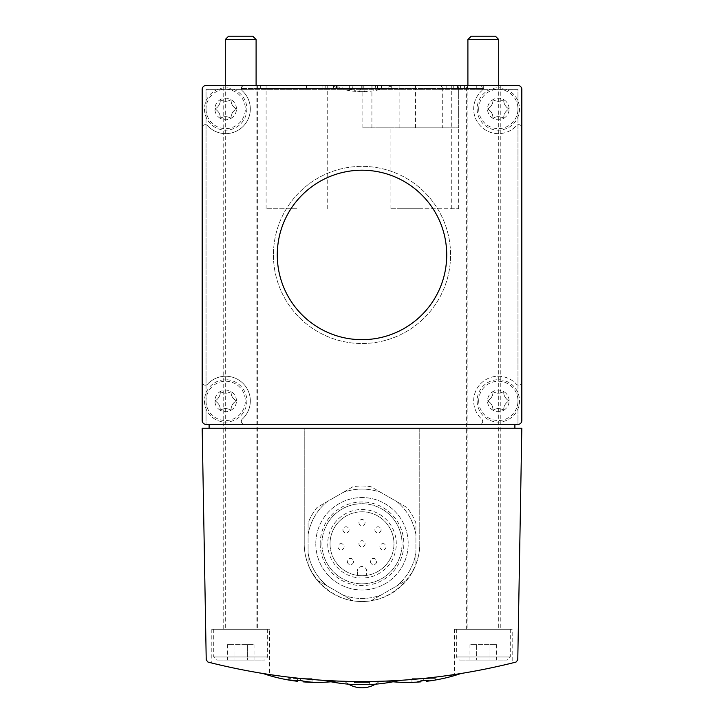 <?xml version="1.0" encoding="UTF-8"?>
<svg xmlns="http://www.w3.org/2000/svg" width="724" height="724" viewBox="0 0 724 724"><rect width="100%" height="100%" fill="white"/><g stroke="black" fill="none" stroke-linecap="round" stroke-linejoin="round"><path stroke-width="0.54" stroke-dasharray="3.62 2.71" d="M427.73 85.495L464.437 85.495L427.73 85.495L427.73 88.572L391.268 88.572L391.268 85.495L391.268 88.572L464.437 88.572L427.73 88.572M458.663 85.495L397.042 85.495L458.663 85.495L458.663 127.858L458.663 85.495M349.33 85.495L483.695 85.495L306.533 85.495L372.009 85.495L349.33 85.495L349.33 88.572L241.074 88.572L241.074 85.495L241.074 88.572L352.76 88.572L352.76 85.495L352.76 88.572L375.439 88.572L375.439 85.495M521.823 89.342A3.855 3.855 0 0 0 517.968 85.495L479.56 85.495A3.077 3.077 0 0 1 481.641 90.844A24.643 24.643 0 0 0 480.899 126.41A24.643 24.643 0 0 0 516.474 125.668A3.077 3.077 0 0 1 521.823 127.75L521.823 89.342A3.855 3.855 0 0 0 517.968 85.495L206.032 85.495A3.855 3.855 0 0 0 202.177 89.342L202.177 420.535A3.855 3.855 0 0 0 206.032 424.391L479.56 424.391A3.077 3.077 0 0 0 481.641 419.042A24.643 24.643 0 0 1 480.899 383.467A24.643 24.643 0 0 1 516.474 384.218A3.077 3.077 0 0 0 521.823 382.127L521.823 127.75A3.077 3.077 0 0 0 516.474 125.668A24.643 24.643 0 0 1 480.899 126.41A24.643 24.643 0 0 1 481.641 90.844A3.077 3.077 0 0 0 479.56 85.495L244.441 85.495A3.077 3.077 0 0 0 242.359 90.844A24.643 24.643 0 0 1 243.101 126.41A24.643 24.643 0 0 1 207.526 125.668A3.077 3.077 0 0 0 202.177 127.75L202.177 382.127A3.077 3.077 0 0 0 207.526 384.218A24.643 24.643 0 0 1 243.101 383.467A24.643 24.643 0 0 1 242.359 419.042A3.077 3.077 0 0 0 244.441 424.391L479.56 424.391A3.077 3.077 0 0 0 481.641 419.042A24.643 24.643 0 0 1 480.899 383.467A24.643 24.643 0 0 1 516.474 384.218A3.077 3.077 0 0 0 521.823 382.127L521.823 89.342A3.855 3.855 0 0 0 517.968 85.495L223.743 85.495L257.635 85.495L223.743 85.495L223.743 629.265L257.635 629.265L223.743 629.265M466.365 85.495L500.257 85.495L466.365 85.495L466.365 629.265L500.257 629.265L466.365 629.265M395.784 680.714C380.878 682.361 325.936 681.221 325.031 680.533L362 681.637L387.059 681.13M369.702 682.488L369.702 684.542L354.298 684.542L354.298 682.488L369.702 682.488L354.298 682.488M362 681.637L379.331 681.393L344.669 681.393L379.331 681.393L344.669 681.393L379.331 681.393L344.669 681.393L379.331 681.393L362 681.637M334.017 681.003C318.985 681.139 264.667 674.542 263.762 673.754C264.568 675.085 336.207 682.289 337.221 681.139L335.655 681.076M457.043 674.261C442.346 677.393 387.847 681.727 386.779 681.139C387.485 681.402 428.373 678.868 448.618 675.519M516.04 662.071C413.35 688.026 310.65 688.026 207.96 662.071L206.222 659.872L202.177 428.237L304.234 428.237L304.234 543.769A57.766 57.766 0 0 0 362 601.535A57.766 57.766 0 0 0 419.766 543.769C419.992 574.675 392.906 601.762 362 601.535C331.094 601.762 304.008 574.675 304.234 543.769L304.234 428.237L419.766 428.237L419.766 543.769L419.766 428.237L521.823 428.237L517.778 659.872L516.04 662.071M512.194 663.057C513.669 663.546 453.115 675.709 454.428 674.668C453.052 675.718 513.696 663.537 512.194 663.057L512.194 629.265L454.428 629.265L512.194 629.265M269.572 674.668C270.903 675.709 210.322 663.537 211.806 663.057C210.295 663.537 270.894 675.709 269.572 674.668L269.572 629.265L211.806 629.265L269.572 629.265M231.065 410.237A10.779 10.779 0 0 0 236.458 400.897C232.802 402.933 231.001 406.046 231.065 410.237C227.472 408.083 223.879 408.083 220.277 410.237A10.779 10.779 0 0 0 231.065 410.237A9.702 9.702 0 0 0 220.277 410.237C220.34 406.046 218.548 402.933 214.892 400.897A10.779 10.779 0 0 0 220.277 410.237A9.702 9.702 0 0 0 214.892 400.897C218.548 398.861 220.34 395.747 220.277 391.557A10.779 10.779 0 0 0 214.892 400.897A9.702 9.702 0 0 0 220.277 391.557C223.879 393.702 227.472 393.702 231.065 391.557A10.779 10.779 0 0 0 220.277 391.557A9.702 9.702 0 0 0 231.065 391.557C231.001 395.747 232.802 398.861 236.458 400.897A10.779 10.779 0 0 0 231.065 391.557A9.702 9.702 0 0 0 236.458 400.897A9.702 9.702 0 0 0 231.065 410.237M503.723 410.237A10.779 10.779 0 0 0 509.108 400.897C505.452 402.933 503.66 406.046 503.723 410.237C500.121 408.083 496.528 408.083 492.935 410.237A10.779 10.779 0 0 0 503.723 410.237A9.702 9.702 0 0 0 492.935 410.237C492.999 406.046 491.198 402.933 487.542 400.897A10.779 10.779 0 0 0 492.935 410.237A9.702 9.702 0 0 0 487.542 400.897C491.198 398.861 492.999 395.747 492.935 391.557A10.779 10.779 0 0 0 487.542 400.897A9.702 9.702 0 0 0 492.935 391.557C496.528 393.702 500.121 393.702 503.723 391.557A10.779 10.779 0 0 0 492.935 391.557A9.702 9.702 0 0 0 503.723 391.557C503.66 395.747 505.452 398.861 509.108 400.897A10.779 10.779 0 0 0 503.723 391.557A9.702 9.702 0 0 0 509.108 400.897A9.702 9.702 0 0 0 503.723 410.237M231.065 118.32A10.779 10.779 0 0 0 236.458 108.989C232.802 111.025 231.001 114.139 231.065 118.32C227.472 116.175 223.879 116.175 220.277 118.32A10.779 10.779 0 0 0 231.065 118.32A9.702 9.702 0 0 0 220.277 118.32C220.34 114.139 218.548 111.025 214.892 108.989A10.779 10.779 0 0 0 220.277 118.32A9.702 9.702 0 0 0 214.892 108.989C218.548 106.944 220.34 103.831 220.277 99.65A10.779 10.779 0 0 0 214.892 108.989A9.702 9.702 0 0 0 220.277 99.65C223.879 101.794 227.472 101.794 231.065 99.65A10.779 10.779 0 0 0 220.277 99.65A9.702 9.702 0 0 0 231.065 99.65C231.001 103.831 232.802 106.944 236.458 108.989A10.779 10.779 0 0 0 231.065 99.65A9.702 9.702 0 0 0 236.458 108.989A9.702 9.702 0 0 0 231.065 118.32M503.723 118.32A10.779 10.779 0 0 0 509.108 108.989C505.452 111.025 503.66 114.139 503.723 118.32C500.121 116.175 496.528 116.175 492.935 118.32A10.779 10.779 0 0 0 503.723 118.32A9.702 9.702 0 0 0 492.935 118.32C492.999 114.139 491.198 111.025 487.542 108.989A10.779 10.779 0 0 0 492.935 118.32A9.702 9.702 0 0 0 487.542 108.989C491.198 106.944 492.999 103.831 492.935 99.65A10.779 10.779 0 0 0 487.542 108.989A9.702 9.702 0 0 0 492.935 99.65C496.528 101.794 500.121 101.794 503.723 99.65A10.779 10.779 0 0 0 492.935 99.65A9.702 9.702 0 0 0 503.723 99.65C503.66 103.831 505.452 106.944 509.108 108.989A10.779 10.779 0 0 0 503.723 99.65A9.702 9.702 0 0 0 509.108 108.989A9.702 9.702 0 0 0 503.723 118.32M330.035 543.769A31.965 31.965 0 0 0 377.982 571.453A31.965 31.965 0 0 0 377.982 516.085A31.965 31.965 0 0 0 330.035 543.769A31.965 31.965 0 0 0 366.625 575.399A31.965 31.965 0 0 0 393.811 540.683A31.965 31.965 0 0 0 360.452 511.841A31.965 31.965 0 0 0 330.035 543.769M337.945 546.72A3.077 3.077 0 0 0 342.57 549.389A3.077 3.077 0 0 0 342.57 544.05A3.077 3.077 0 0 0 337.945 546.72A3.077 3.077 0 0 0 342.57 549.389A3.077 3.077 0 0 0 342.57 544.05A3.077 3.077 0 0 0 337.945 546.72M342.932 529.878A3.077 3.077 0 0 0 347.556 532.538A3.077 3.077 0 0 0 347.556 527.208A3.077 3.077 0 0 0 342.932 529.878A3.077 3.077 0 0 0 347.556 532.538A3.077 3.077 0 0 0 347.556 527.208A3.077 3.077 0 0 0 342.932 529.878M347.384 561.534A3.077 3.077 0 0 0 352.009 564.204A3.077 3.077 0 0 0 352.009 558.865A3.077 3.077 0 0 0 347.384 561.534A3.077 3.077 0 0 0 352.009 564.204A3.077 3.077 0 0 0 352.009 558.865A3.077 3.077 0 0 0 347.384 561.534M358.923 522.592A3.077 3.077 0 0 0 363.538 525.253A3.077 3.077 0 0 0 363.538 519.923A3.077 3.077 0 0 0 358.923 522.592A3.077 3.077 0 0 0 363.538 525.253A3.077 3.077 0 0 0 363.538 519.923A3.077 3.077 0 0 0 358.923 522.592M358.923 543.769A3.077 3.077 0 0 0 363.538 546.439A3.077 3.077 0 0 0 363.538 541.1A3.077 3.077 0 0 0 358.923 543.769A3.077 3.077 0 0 0 363.538 546.439A3.077 3.077 0 0 0 363.538 541.1A3.077 3.077 0 0 0 358.923 543.769M370.453 561.534A3.077 3.077 0 0 0 375.077 564.204A3.077 3.077 0 0 0 375.077 558.865A3.077 3.077 0 0 0 370.453 561.534A3.077 3.077 0 0 0 375.077 564.204A3.077 3.077 0 0 0 375.077 558.865A3.077 3.077 0 0 0 370.453 561.534M374.905 529.878A3.077 3.077 0 0 0 379.53 532.538A3.077 3.077 0 0 0 379.53 527.208A3.077 3.077 0 0 0 374.905 529.878A3.077 3.077 0 0 0 379.53 532.538A3.077 3.077 0 0 0 379.53 527.208A3.077 3.077 0 0 0 374.905 529.878M379.892 546.72A3.077 3.077 0 0 0 384.516 549.389A3.077 3.077 0 0 0 384.516 544.05A3.077 3.077 0 0 0 379.892 546.72A3.077 3.077 0 0 0 384.516 549.389A3.077 3.077 0 0 0 384.516 544.05A3.077 3.077 0 0 0 379.892 546.72M357.375 575.399L357.375 571.109L357.375 575.399M366.625 571.109A4.625 4.625 0 0 0 362 566.494A4.625 4.625 0 0 0 357.375 571.109A4.625 4.625 0 0 1 362 566.494A4.625 4.625 0 0 1 366.625 571.109L366.625 575.399L366.625 571.109M342.959 595.038A54.689 54.689 0 0 0 381.041 595.038L396.879 585.888A54.689 54.689 0 0 0 415.911 552.919L415.911 534.629A54.689 54.689 0 0 0 396.879 501.651L381.041 492.51A54.689 54.689 0 0 0 342.959 492.51L327.121 501.651A54.689 54.689 0 0 0 308.089 534.629L308.089 552.919A54.689 54.689 0 0 0 327.121 585.888L353.004 600.83A57.766 57.766 0 0 0 370.996 600.83L381.041 595.038L370.996 600.83A57.766 57.766 0 0 1 353.004 600.83L342.959 595.038A54.689 54.689 0 0 0 381.041 595.038L406.915 580.096A57.766 57.766 0 0 0 415.911 564.512L415.911 552.919L415.911 564.512A57.766 57.766 0 0 1 406.915 580.096L396.879 585.888A54.689 54.689 0 0 0 415.911 552.919L415.911 523.036A57.766 57.766 0 0 0 406.915 507.452L396.879 501.651L406.915 507.452A57.766 57.766 0 0 1 415.911 523.036L415.911 534.629A54.689 54.689 0 0 0 396.879 501.651L370.996 486.709A57.766 57.766 0 0 0 353.004 486.709L342.959 492.51L353.004 486.709A57.766 57.766 0 0 1 370.996 486.709L381.041 492.51A54.689 54.689 0 0 0 342.959 492.51L317.085 507.452A57.766 57.766 0 0 0 308.089 523.036L308.089 534.629L308.089 523.036A57.766 57.766 0 0 1 317.085 507.452L327.121 501.651A54.689 54.689 0 0 0 308.089 534.629L308.089 564.512A57.766 57.766 0 0 0 317.085 580.096L327.121 585.888L317.085 580.096A57.766 57.766 0 0 1 308.089 564.512L308.089 552.919A54.689 54.689 0 0 0 327.121 585.888L342.959 595.038M315.791 543.769A46.209 46.209 0 0 0 385.105 583.788A46.209 46.209 0 0 0 385.105 503.75A46.209 46.209 0 0 0 315.791 543.769A46.209 46.209 0 0 0 385.105 583.788A46.209 46.209 0 0 0 385.105 503.75A46.209 46.209 0 0 0 315.791 543.769M327.728 543.769A34.272 34.272 0 0 0 379.141 573.453A34.272 34.272 0 0 0 379.141 514.085A34.272 34.272 0 0 0 327.728 543.769M321.945 543.769A40.055 40.055 0 0 0 382.028 578.458A40.055 40.055 0 0 0 382.028 509.081A40.055 40.055 0 0 0 321.945 543.769A40.055 40.055 0 0 0 382.028 578.458A40.055 40.055 0 0 0 382.028 509.081A40.055 40.055 0 0 0 321.945 543.769M320.18 543.769A41.82 41.82 0 0 0 382.915 579.987A41.82 41.82 0 0 0 382.915 507.551A41.82 41.82 0 0 0 320.18 543.769M331.502 85.495L392.498 85.495L331.502 85.495L359.285 91.604L364.715 91.604L359.285 91.604A78.563 78.563 0 0 1 331.502 85.495M206.032 85.495L244.441 85.495A3.077 3.077 0 0 0 242.359 90.844A24.643 24.643 0 0 1 243.101 126.41A24.643 24.643 0 0 1 207.526 125.668A3.077 3.077 0 0 0 202.177 127.75L202.177 89.342A3.855 3.855 0 0 1 206.032 85.495A3.855 3.855 0 0 0 202.177 89.342M202.177 420.535A3.855 3.855 0 0 0 206.032 424.391A3.855 3.855 0 0 1 202.177 420.535L202.177 382.127A3.077 3.077 0 0 0 207.526 384.218A24.643 24.643 0 0 1 243.101 383.467A24.643 24.643 0 0 1 242.359 419.042A3.077 3.077 0 0 0 244.441 424.391L209.109 424.391L209.109 428.237L514.891 428.237L514.891 424.391L517.968 424.391L517.968 89.342L206.032 89.342L206.032 424.391L206.032 89.342L517.968 89.342L517.968 424.391A3.855 3.855 0 0 0 521.823 420.535A3.855 3.855 0 0 1 517.968 424.391A3.855 3.855 0 0 0 521.823 420.535M514.891 424.391L209.109 424.391M514.891 428.237L209.109 428.237M204.494 400.897A21.177 21.177 0 0 0 236.259 419.241A21.177 21.177 0 0 0 236.259 382.553A21.177 21.177 0 0 0 204.494 400.897A21.177 21.177 0 0 0 236.259 419.241A21.177 21.177 0 0 0 236.259 382.553A21.177 21.177 0 0 0 204.494 400.897M477.143 400.897A21.177 21.177 0 0 0 508.918 419.241A21.177 21.177 0 0 0 508.918 382.553A21.177 21.177 0 0 0 477.143 400.897A21.177 21.177 0 0 0 508.918 419.241A21.177 21.177 0 0 0 508.918 382.553A21.177 21.177 0 0 0 477.143 400.897M477.143 108.989A21.177 21.177 0 0 0 508.918 127.324A21.177 21.177 0 0 0 508.918 90.645A21.177 21.177 0 0 0 477.143 108.989A21.177 21.177 0 0 0 508.918 127.324A21.177 21.177 0 0 0 508.918 90.645A21.177 21.177 0 0 0 477.143 108.989M204.494 108.989A21.177 21.177 0 0 0 236.259 127.324A21.177 21.177 0 0 0 236.259 90.645A21.177 21.177 0 0 0 204.494 108.989A21.177 21.177 0 0 0 236.259 127.324A21.177 21.177 0 0 0 236.259 90.645A21.177 21.177 0 0 0 204.494 108.989M500.257 85.495L500.257 629.265M510.266 629.265L456.355 629.265L510.266 629.265L510.266 656.994L507.189 660.071L459.432 660.071L507.189 660.071M257.635 85.495L257.635 629.265M267.645 629.265L213.734 629.265L267.645 629.265L267.645 656.994L264.568 660.071L216.811 660.071L264.568 660.071M496.646 660.071L489.976 660.071L496.646 660.071L496.646 644.668L489.976 644.668L489.976 660.071L476.636 660.071L489.976 660.071L489.976 644.668L496.646 644.668M469.966 660.071L476.636 660.071L469.966 660.071L469.966 644.668L489.976 644.668L476.636 644.668L476.636 660.071L476.636 644.668L469.966 644.668M498.709 629.265L467.903 629.265L498.709 629.265L498.709 85.495M471.215 36.2L495.406 36.2M467.903 39.512L498.709 39.512M254.034 660.071L247.364 660.071L254.034 660.071L254.034 644.668L247.364 644.668L247.364 660.071L234.024 660.071L247.364 660.071L247.364 644.668L254.034 644.668M227.354 660.071L234.024 660.071L227.354 660.071L227.354 644.668L247.364 644.668L234.024 644.668L234.024 660.071L234.024 644.668L227.354 644.668M256.097 629.265L225.291 629.265L256.097 629.265L256.097 85.495M228.594 36.2L252.785 36.2M225.291 39.512L256.097 39.512M420.879 681.076A166.357 117.632 -90 0 1 411.911 682.189L411.911 678.632L423.621 678.632L423.621 680.533M412.526 682.325A166.321 117.614 90 0 0 420.879 681.637L420.879 681.854M426.355 681.311L426.355 681.103A165.235 116.835 -90 0 0 434.708 680.135M423.621 678.632L435.323 678.632L435.323 679.872A164.502 116.32 90 0 1 426.355 680.533M300.306 680.524A165.298 165.298 0 0 1 297.645 680.243L297.645 681.311M303.121 681.854L303.121 680.786A165.298 165.298 0 0 1 300.46 680.542M435.323 679.872L435.323 678.632L411.911 678.632L411.911 682.189M426.355 680.234L426.355 681.103M420.879 681.637L420.879 680.777M297.645 680.524L297.645 678.632L312.089 678.632L288.677 678.632L297.645 678.632L297.645 680.243M312.089 678.632L312.089 682.189L312.089 678.632M300.379 678.632L300.379 680.524M288.677 678.632L288.677 679.872L288.677 678.632M273.428 254.939A88.572 88.572 0 0 0 406.291 331.646A88.572 88.572 0 0 0 406.291 178.231A88.572 88.572 0 0 0 273.428 254.939A88.572 88.572 0 0 0 406.291 331.646A88.572 88.572 0 0 0 406.291 178.231A88.572 88.572 0 0 0 273.428 254.939M277.274 254.939A84.726 84.726 0 0 0 404.363 328.316A84.726 84.726 0 0 0 404.363 181.57A84.726 84.726 0 0 0 277.274 254.939M375.439 88.572L483.695 88.572L483.695 85.495L483.695 88.572L441.359 88.572L441.359 85.495M441.359 88.572L306.533 88.572L361.276 88.572L361.276 85.495M361.276 88.572L372.009 88.572L372.009 85.495L372.009 88.572L349.33 88.572M395.051 85.495L325.791 85.495L457.505 85.495L395.051 85.495L395.051 88.572L325.791 88.572L395.051 88.572M377.539 88.572L377.539 85.495M363.258 88.572L363.258 85.495M464.437 88.572L464.437 85.495L464.437 88.572M260.332 88.572L260.332 85.495L333.502 85.495L260.332 85.495L260.332 88.572L333.502 88.572L260.332 88.572M333.502 88.572L333.502 85.495L333.502 88.572M296.921 85.495L266.106 85.495L296.921 85.495M420.925 208.729L390.109 208.729L420.925 208.729M442.708 127.858L362.878 127.858L442.708 127.858L442.708 85.495L451.731 85.495L362.878 85.495L442.708 85.495M296.921 208.729L266.106 208.729L296.921 208.729M397.042 127.858L397.042 85.495L397.042 127.858L458.663 127.858L397.042 127.858L397.042 208.729L458.663 208.729L397.042 208.729M362.959 88.572L361.041 88.572L362.959 88.572L364.715 91.604A78.563 78.563 0 0 0 392.498 85.495M206.032 108.989A19.639 19.639 0 0 0 235.49 125.994A19.639 19.639 0 0 0 235.49 91.975A19.639 19.639 0 0 0 206.032 108.989M206.032 400.897A19.639 19.639 0 0 0 235.49 417.902A19.639 19.639 0 0 0 235.49 383.883A19.639 19.639 0 0 0 206.032 400.897M478.691 108.989A19.639 19.639 0 0 0 508.148 125.994A19.639 19.639 0 0 0 508.148 91.975A19.639 19.639 0 0 0 478.691 108.989M478.691 400.897A19.639 19.639 0 0 0 508.148 417.902A19.639 19.639 0 0 0 508.148 383.883A19.639 19.639 0 0 0 478.691 400.897M510.266 656.994L456.355 656.994L510.266 656.994M267.645 656.994L213.734 656.994L267.645 656.994M467.342 88.572L467.342 85.495M460.41 88.572L460.41 85.495M381.439 88.572L381.439 85.495M322.886 88.572L322.886 85.495M336.506 88.572L336.506 85.495M446.789 88.572L446.789 85.495M453.722 88.572L453.722 85.495M415.476 127.858L415.476 85.495M371.91 127.858L371.91 85.495M399.132 127.858L399.132 85.495M454.428 629.265L454.428 674.668M211.806 629.265L211.806 663.057M456.355 629.265L456.355 656.994L459.432 660.071M467.903 85.495L467.903 629.265M213.734 629.265L213.734 656.994L216.811 660.071M225.291 85.495L225.291 629.265M386.779 681.139A166.366 166.366 0 0 0 392.96 681.791M331.04 681.791A166.366 166.366 0 0 0 337.221 681.139M375.421 684.171A26.652 26.652 0 0 0 379.331 681.393A26.652 26.652 0 0 1 344.669 681.393A26.652 26.652 0 0 0 348.579 684.171M344.669 681.393A26.652 26.652 0 0 0 379.331 681.393A26.652 26.652 0 0 1 344.669 681.393A26.652 26.652 0 0 0 379.331 681.393M476.763 88.572L476.763 85.495M306.533 88.572L306.533 85.495M457.505 88.572L457.505 85.495M325.791 88.572L325.791 85.495M362.878 127.858L362.878 85.495M451.731 208.729L451.731 85.495M390.109 208.729L390.109 127.858M327.728 208.729L327.728 85.495M266.106 208.729L266.106 85.495M458.663 208.729L458.663 127.858M361.041 88.572L359.285 91.604"/><path stroke-width="1.09" d="M517.968 85.495L206.032 85.495A3.855 3.855 0 0 0 202.177 89.342L202.177 420.535A3.855 3.855 0 0 0 206.032 424.391L517.968 424.391A3.855 3.855 0 0 0 521.823 420.535L521.823 89.342A3.855 3.855 0 0 0 517.968 85.495M387.059 681.13L395.784 680.714M325.031 680.533A165.135 165.135 0 0 0 354.298 684.542L369.702 684.542A165.135 165.135 0 0 0 398.969 680.533M335.655 681.076L334.017 681.003M448.618 675.519L457.043 674.261M207.96 662.071C310.65 688.026 413.35 688.026 516.04 662.071L517.778 659.872L521.823 428.237L202.177 428.237L206.222 659.872L207.96 662.071M521.823 420.535L521.823 89.342M223.743 85.495L206.032 85.495M202.177 89.342L202.177 420.535M277.274 254.939A84.726 84.726 0 0 0 404.363 328.316A84.726 84.726 0 0 0 404.363 181.57A84.726 84.726 0 0 0 277.274 254.939M514.891 428.237L514.891 424.391M209.109 424.391L209.109 428.237M467.903 39.512L498.709 39.512L495.406 36.2L471.215 36.2L467.903 39.512L467.903 85.495M498.709 39.512L498.709 85.495M225.291 39.512L256.097 39.512L252.785 36.2L228.594 36.2L225.291 39.512L225.291 85.495M256.097 39.512L256.097 85.495M426.355 680.533A164.502 116.32 90 0 1 423.621 680.533A166.357 117.632 -90 0 1 420.879 681.076M392.96 681.791A166.366 166.366 0 0 0 411.911 682.343L411.911 682.343A166.321 117.614 90 0 0 412.526 682.325A166.366 166.366 0 0 0 420.879 681.854L420.879 680.777A165.289 165.289 0 0 0 426.355 680.234L426.355 681.311A166.366 166.366 0 0 0 434.708 680.135A165.235 116.835 -90 0 0 435.323 680.026L435.323 680.026A166.366 166.366 0 0 0 460.238 673.754M289.22 680.117A166.366 166.366 0 0 0 297.645 681.311L297.645 681.094A165.226 116.835 90 0 1 289.22 680.117A165.226 116.835 90 0 1 288.677 680.026L288.677 679.872A164.493 116.311 -90 0 0 300.379 680.524A166.357 117.632 90 0 0 312.089 682.189L312.089 682.343A166.33 117.614 -90 0 1 311.555 682.325A166.33 117.614 -90 0 1 303.121 681.637L303.121 681.854A166.366 166.366 0 0 0 311.555 682.325M297.645 680.524L297.645 681.094M303.121 681.067L303.121 681.637M312.089 682.189L312.089 682.343A166.366 166.366 0 0 0 331.04 681.791M288.677 679.872L288.677 680.026A166.366 166.366 0 0 1 263.762 673.754M348.579 684.171A26.652 26.652 0 0 0 375.421 684.171"/></g></svg>
